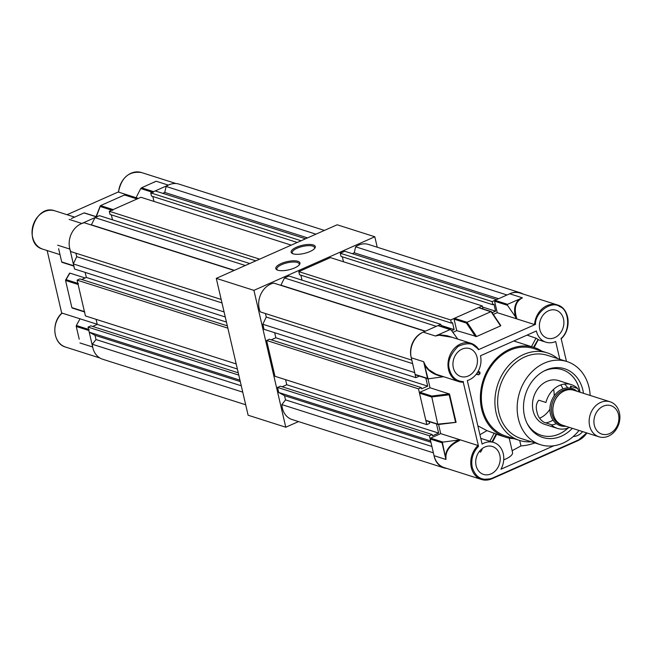 <?xml version="1.0" encoding="UTF-8"?>
<svg xmlns="http://www.w3.org/2000/svg" width="652" height="652" viewBox="0 0 652 652"><rect width="100%" height="100%" fill="white"/><g stroke="black" fill="none" stroke-linecap="round" stroke-linejoin="round"><path stroke-width="0.98" d="M571.323 384.631L558.65 380.597A22.967 18.81 107.7 0 0 538.878 387.459A22.967 18.81 107.7 0 0 533.091 410.719A22.967 18.81 107.7 0 0 544.722 424.354L557.395 428.388A22.967 18.81 -72.3 0 1 551.103 424.582L543.98 422.309C540.125 419.798 537.794 416.343 536.979 411.958C535.634 407.076 536.254 403.156 538.829 400.206L545.96 402.471A22.967 18.81 -72.3 0 1 571.323 384.631A22.967 18.81 -72.3 0 1 577.615 388.437L579.261 391.974M551.51 424.957A22.967 18.81 107.7 0 0 556.335 423.637M552.994 420.092A22.967 18.81 -72.3 0 1 545.773 422.887M541.25 435.3A34.442 28.215 107.7 0 0 559.033 434.061A34.442 28.215 107.7 0 0 567.957 428.087M580.003 392.211A34.442 28.215 107.7 0 0 562.154 369.66M526.963 423.14A34.442 28.215 107.7 0 0 541.274 435.308A34.442 28.215 107.7 0 0 559.074 434.069A34.442 28.215 107.7 0 0 568.031 428.062M580.035 392.219A34.442 28.215 107.7 0 0 562.171 369.66A34.442 28.215 107.7 0 0 544.371 370.898A34.442 28.215 107.7 0 0 543.458 371.322M583.483 393.319A36.056 29.536 107.7 0 0 546.001 370.059A36.056 29.536 107.7 0 0 544.241 370.906A36.056 29.536 107.7 0 0 527.362 423.93A36.056 29.536 107.7 0 0 561.388 436.172A36.056 29.536 107.7 0 0 572.334 428.331M590.158 395.446A43.627 35.738 107.7 0 0 566.93 361.542A43.627 35.738 107.7 0 0 544.379 363.107A43.627 35.738 107.7 0 0 517.215 405.65A43.627 35.738 107.7 0 0 540.459 444.688A43.627 35.738 107.7 0 0 563.002 443.124A43.627 35.738 107.7 0 0 579.009 430.45M540.459 444.688L520.956 438.478A43.627 35.738 -72.3 0 1 498.861 412.569A43.627 35.738 -72.3 0 1 524.884 356.897A43.627 35.738 -72.3 0 1 547.427 355.332L566.93 361.542M531.323 441.779A45.925 37.62 -72.3 0 1 519.432 440.402A45.925 37.62 -72.3 0 1 496.172 413.132A45.925 37.62 -72.3 0 1 507.745 366.603A45.925 37.62 -72.3 0 1 547.297 352.879A45.925 37.62 -72.3 0 1 557.786 358.633M519.432 440.402L505.87 436.09A45.925 37.62 -72.3 0 1 482.619 408.82A45.925 37.62 -72.3 0 1 494.192 362.292A45.925 37.62 -72.3 0 1 533.735 348.559L547.297 352.879M541.804 351.135A47.074 38.566 107.7 0 0 534.086 347.467A47.074 38.566 107.7 0 0 493.548 361.542A47.074 38.566 107.7 0 0 481.681 409.228A47.074 38.566 107.7 0 0 505.528 437.182A47.074 38.566 107.7 0 0 513.939 438.657M476.221 374.248L478.592 374.851L480.019 373.735L479.872 372.153L478.266 371.118M553.597 389.358A22.73 18.623 -72.3 0 1 554.118 395.943M549.897 409.212A22.73 18.623 -72.3 0 1 539.587 418.209M479.929 434.737L486.971 430.63L477.859 425.846M509.204 438.12L512.545 452.48A16.65 5.615 166.9 0 1 505.43 459.147A16.65 5.615 166.9 0 1 503.719 459.856M553.809 445.781L500.956 469.212A18.875 15.461 107.7 0 0 493.686 442.463A18.875 15.461 107.7 0 0 483.939 443.148A18.875 15.461 107.7 0 0 482.105 444.102L467.321 380.54A18.875 15.461 107.7 0 0 480.467 355.764L536.36 330.98A18.875 15.461 107.7 0 0 545.92 342.186A18.875 15.461 107.7 0 0 555.675 341.509L559.807 359.276M453.327 367.793A14.637 11.989 107.7 0 0 460.736 376.489A14.637 11.989 107.7 0 0 473.344 372.113A14.637 11.989 107.7 0 0 477.036 357.28A14.637 11.989 107.7 0 0 469.619 348.592A14.637 11.989 107.7 0 0 457.011 352.968A14.637 11.989 107.7 0 0 453.327 367.793M539.791 329.456A14.637 11.989 107.7 0 0 547.207 338.152A14.637 11.989 107.7 0 0 559.815 333.775A14.637 11.989 107.7 0 0 563.499 318.942A14.637 11.989 107.7 0 0 556.091 310.246A14.637 11.989 107.7 0 0 543.483 314.623A14.637 11.989 107.7 0 0 539.791 329.456M573.23 436.522A14.637 11.989 107.7 0 0 582.66 431.616M481.877 448.853L482.105 449.554L480.516 452.195L479.432 451.331M476.107 465.707A14.637 11.989 107.7 0 0 483.523 474.403A14.637 11.989 107.7 0 0 496.131 470.027A14.637 11.989 107.7 0 0 499.815 455.194A14.637 11.989 107.7 0 0 492.407 446.506A14.637 11.989 107.7 0 0 479.799 450.882A14.637 11.989 107.7 0 0 476.107 465.707M415.837 374.827A0.693 0.562 -72.3 0 1 415.137 374.444L411.257 357.769A20.09 16.463 -72.3 0 1 423.238 332.129L435.438 336.008L440.768 334.883L447.19 335.747L470.899 343.27A20.09 16.463 107.7 0 0 460.516 343.995A20.09 16.463 107.7 0 0 448.535 369.635A20.09 16.463 107.7 0 0 458.706 381.567A20.09 16.463 107.7 0 0 463.254 382.202L463.474 381.648C456.327 381.273 451.657 377.223 449.464 369.505C447.15 362.259 450.035 354.558 458.12 346.399C467.965 342.039 474.721 343.139 478.397 349.708L535.488 324.394C534.966 312.178 551.942 300.107 559.832 306.693C569.416 309.635 570.516 331.558 561.095 338.364L566.458 361.387M567.713 387.891A22.967 18.81 107.7 0 0 564.542 384.028M560.802 384.916A22.967 18.81 -72.3 0 1 562.937 388.861M496.474 434.11L486.971 430.63M512.138 450.695L520.948 445.919L519.685 440.483M534.884 442.912A17.221 5.803 166.9 0 1 520.948 445.919M527.02 335.12L535.993 338.16L531.494 346.644M496.205 433.857L491.934 441.909M533.523 347.288L538.071 339.496L535.993 338.16M480.019 373.735L477.639 372.21M586.694 432.904L578.577 439.904L492.105 478.242C482.366 481.315 475.748 477.704 472.252 467.419C470.777 459.383 472.863 452.341 478.511 446.294L463.254 382.202M561.16 338.641A20.09 16.463 107.7 0 0 567.542 316.864A20.09 16.463 107.7 0 0 557.37 304.932A20.09 16.463 107.7 0 0 534.518 324.541L535.488 324.394M478.617 349.325L478.397 349.708L478.617 349.325A20.09 16.463 107.7 0 0 470.899 343.27L478.715 349.39M534.518 324.541L497.24 312.675L493.303 314.419M476.579 336.522L467.028 322.275L491.021 311.64L500.565 325.886L476.579 336.522L456.742 330.629L452.863 332.349M426.514 420.687A0.693 0.562 -72.3 0 1 425.805 420.304L419.489 393.14A0.693 0.562 -72.3 0 1 419.896 392.26L430.035 387.769L449.497 394.012L456.09 422.341L438.356 424.533L438.12 424.11L455.887 422.317M478.511 446.294L477.981 445.495L440.703 433.629L438.584 424.501M430.035 387.769L427.948 378.82M477.981 445.495A20.09 16.463 107.7 0 0 471.314 467.549A20.09 16.463 107.7 0 0 481.494 479.481L444.216 467.614A20.09 16.463 -72.3 0 1 434.045 455.683L445.944 459.473L445.944 456.041C446.596 449.595 451.037 444.485 459.261 440.728A20.09 16.463 -72.3 0 1 460.157 439.823L443.026 442.089L442.064 442.798L430.157 439.008A0.693 0.562 -72.3 0 1 430.573 438.128L440.703 433.629M497.24 312.675L494.575 301.2A0.693 0.562 -72.3 0 1 494.982 300.319L509.709 293.791A20.09 16.463 -72.3 0 1 520.092 293.066L557.37 304.932C569.783 308.143 571.975 329.374 561.046 338.885M507.533 304.313L507.476 305.307L516.914 318.934C513.597 308.616 515.43 301.583 522.423 297.834L507.533 304.313L494.982 300.319M423.238 332.129L437.965 325.601A0.693 0.562 -72.3 0 1 438.6 325.796M456.742 330.629L454.069 319.154A0.693 0.562 -72.3 0 1 454.477 318.274L478.47 307.638A0.693 0.562 -72.3 0 1 479.098 307.842M434.045 455.683L430.157 439.008M463.319 382.211L458.706 381.567L436.188 374.297L428.682 369.611L425.414 365.495L423.645 361.713L411.257 357.769M457.745 339.089L451.127 329.945L437.965 325.601M449.497 394.012L449.171 394.802L431.795 396.946L431.803 396.049L419.896 392.26M455.487 421.966L449.171 394.802M425.414 365.495L424.998 365.609C428.511 371.461 434.672 375.169 443.49 376.734L428.087 378.861L423.645 361.713L427.525 378.388L428.739 378.934M459.261 440.728L459.619 440.059M445.944 456.041L445.52 455.903C446.139 449.342 450.524 444.093 458.674 440.157M442.064 442.798L445.944 459.473L442.366 442.382M435.438 336.008L450.451 329.431L438.323 325.576M515.553 317.369C513.426 309.032 514.844 302.862 519.823 298.86M437.533 334.973L452.089 337.288M454.477 318.274L467.028 322.275L466.457 323.099L454.069 319.154M478.47 307.638L491.559 311.966L500.606 325.478M446.897 468.462A19.218 15.746 -72.3 0 1 443.963 467.892A19.218 15.746 -72.3 0 1 434.224 456.481A19.218 15.746 -72.3 0 1 434.142 456.107M443.963 467.892L292.096 419.546A19.218 15.746 -72.3 0 1 282.365 408.136A19.218 15.746 -72.3 0 1 281.868 404.599L285.519 399.872L284.541 395.658L278.722 392.488L277.548 387.435L280.336 386.196L432.203 434.542L432.496 435.805L438.633 433.091L286.766 384.745L282.169 386.783M422.863 332.3A19.218 15.746 107.7 0 0 411.07 356.97A19.218 15.746 107.7 0 0 411.159 357.337M425.137 331.289L273.75 283.098A19.218 15.746 107.7 0 0 259.211 308.624A19.218 15.746 107.7 0 0 260.295 311.9L411.803 360.132M285.584 379.66L286.766 384.745M421.273 387.59L418.486 388.828L426.815 424.623L274.948 376.277L266.619 340.483L269.406 339.244L421.273 387.59L421.567 388.853L427.704 386.131L425.846 378.152M271.24 339.822L275.837 337.785L274.655 332.707M262.846 324.264L414.713 372.61L415.886 377.663L264.019 329.317L262.846 324.264L266.236 317.011L265.421 313.53M441.322 326.53L440.809 324.337L436.351 326.318L284.484 277.972L280.816 285.348M284.484 277.972L288.95 275.992L440.809 324.337M300.865 275.201L302.023 280.148M482.977 308.934L482.276 305.951L450.671 319.969L298.803 271.623L299.537 274.777L451.404 323.123L452.521 322.634L454.134 329.578L451.657 330.678M298.803 271.623L330.417 257.605L482.276 305.951M343.49 261.762L342.333 256.815M340.271 253.237L344.737 251.256L496.596 299.602L492.138 301.583L340.271 253.237L341.004 256.391L492.871 304.737L493.988 304.248L495.601 311.191L482.529 307.035M352.284 253.661L354.272 252.78L355.617 246.798A19.218 15.746 -72.3 0 1 368.486 244.443L520.345 292.789A19.218 15.746 -72.3 0 1 523.067 294.011M278.722 392.488L430.589 440.833L429.407 435.781L432.203 434.542M510.084 293.628A19.218 15.746 -72.3 0 1 520.345 292.789M492.138 301.583L492.871 304.737M492.17 312.715L495.601 311.191M450.671 319.969L451.404 323.123M415.886 377.663L418.674 376.432L418.535 375.821M426.815 424.623L429.603 423.384L429.309 422.121L429.839 421.885M436.522 424.012L438.633 433.091M429.407 435.781L277.548 387.435M418.486 388.828L266.619 340.483M507.003 294.989L355.617 246.798M498.584 298.722L354.272 252.78M454.134 329.578L441.062 325.421M425.414 331.167L281.093 285.217M412.618 363.612L266.236 317.011M427.704 386.131L275.837 337.785M433.376 452.83L281.868 404.599M431.901 446.473L285.519 399.872M430.915 442.26L284.541 395.658M245.69 404.77L102.584 359.211A19.218 15.746 -72.3 0 1 92.845 347.801A19.218 15.746 -72.3 0 1 92.348 344.264L95.999 339.537L95.021 335.324L89.21 332.153L88.028 327.1L90.824 325.87L238.249 372.805M234.092 270.466L84.238 222.764A19.218 15.746 107.7 0 0 69.691 248.29A19.218 15.746 107.7 0 0 70.775 251.566L221.183 299.447M96.064 319.325L97.254 324.411L92.649 326.448M236.187 363.938L85.436 315.943L77.107 280.148L79.894 278.909L227.328 325.845M81.72 279.496L86.325 277.45L85.143 272.373M225.266 316.978L74.507 268.991L73.334 263.93L76.716 256.684L75.909 253.196M245.307 265.494L94.972 217.638L91.304 225.013M94.972 217.638L99.43 215.657L249.773 263.522M111.353 214.867L112.503 219.822M259.626 259.146L109.291 211.289L110.025 214.443L255.788 260.849M109.291 211.289L140.897 197.271L291.24 245.136M153.97 201.435L152.821 196.48M301.094 240.759L150.759 192.902L151.492 196.056L297.255 242.462M150.759 192.902L155.217 190.922L305.56 238.787M162.764 193.326L164.752 192.446L166.105 186.464A19.218 15.746 -72.3 0 1 178.966 184.108L324.427 230.417M239.96 380.149L89.21 332.153M238.787 375.096L88.028 327.1M227.858 328.143L77.107 280.148M224.084 311.925L73.334 263.93M315.959 234.174L166.105 186.464M307.548 237.898L164.752 192.446M234.37 270.344L91.582 224.891M221.99 302.927L76.716 256.684M226.448 322.064L86.325 277.45M237.369 369.016L97.254 324.411M242.756 392.145L92.348 344.264M241.273 385.788L95.999 339.537M240.295 381.575L95.021 335.324M92.763 347.426A20.09 16.463 -72.3 0 1 92.657 347.003L88.819 330.482L76.268 326.481L79.226 339.219M58.623 248.697L61.704 261.925L73.757 265.763A0.693 0.562 107.7 0 0 74.108 266.171M69.78 248.656A20.09 16.463 107.7 0 0 69.878 249.088L73.757 265.763M78.517 283.587A0.693 0.562 107.7 0 0 78.11 284.468L65.559 280.466L71.875 307.63L84.426 311.623L78.11 284.468M84.426 311.623A0.693 0.562 107.7 0 0 84.776 312.039M89.218 329.602A0.693 0.562 107.7 0 0 88.819 330.482M153.725 182.405L156.13 181.223L168.33 185.111A20.09 16.463 -72.3 0 1 168.705 184.948M168.33 185.111L153.603 191.639A0.693 0.562 107.7 0 0 153.187 192.519M137.442 198.933A0.693 0.562 107.7 0 0 137.091 198.958L124.54 194.964L100.547 205.6L96.594 215.975L97.824 216.374M111.777 210.188L100.302 206.537L100.547 205.6L113.098 209.602L137.091 198.958M113.098 209.602A0.693 0.562 107.7 0 0 112.69 210.474M96.944 216.896A0.693 0.562 107.7 0 0 96.586 216.92L84.035 212.927L71.37 218.542M69.145 219.406L81.859 223.449L96.586 216.92M69.519 273.587L69.886 273.115L85.143 277.972M61.736 313.253L47.148 250.547M61.834 313.636L62.046 313.09A20.09 16.463 107.7 0 0 55.387 335.136A20.09 16.463 107.7 0 0 65.559 347.068L99.862 357.989M97.221 324.28L62.046 313.09M152.275 192.226L140.734 188.55L136.887 196.089M138.33 198.412L118.582 192.128L118.803 191.745M67.026 214.704L118.485 191.884M79.357 320.05L76.325 325.495L88.566 329.39M96.594 215.975L96.635 215.567M136.553 196.741L136.407 197.8M156.13 181.223L141.549 187.8L153.603 191.639M79.65 318.689L79.634 319.553M76.268 326.481L76.325 325.495M140.734 188.55L141.549 187.8M72.747 308.07L71.875 307.63L72.747 308.07M69.886 273.115L65.559 280.466L66.129 279.643L77.857 283.375M124.54 194.964L125.404 195.404L124.54 194.964M619.4 412.7A18.37 15.045 -72.3 0 1 614.771 431.314A18.37 15.045 -72.3 0 1 598.952 436.799A18.37 15.045 -72.3 0 1 589.644 425.895A18.37 15.045 -72.3 0 1 594.274 407.28A18.37 15.045 -72.3 0 1 610.093 401.787A18.37 15.045 -72.3 0 1 619.4 412.7M610.093 401.787L573.825 390.246A18.37 15.045 107.7 0 0 558.006 395.731A18.37 15.045 107.7 0 0 553.377 414.346A18.37 15.045 107.7 0 0 562.676 425.251L598.952 436.799M594.322 425.251A14.923 12.225 107.7 0 0 609.587 433.58A14.923 12.225 107.7 0 0 618.495 414.533A14.923 12.225 107.7 0 0 603.222 406.212A14.923 12.225 107.7 0 0 594.322 425.251M575.431 390.752A18.484 15.143 107.7 0 0 573.858 390.132A18.484 15.143 107.7 0 0 557.941 395.658A18.484 15.143 107.7 0 0 553.279 414.387A18.484 15.143 107.7 0 0 562.643 425.365A18.484 15.143 107.7 0 0 564.282 425.764M565.822 426.253A19.519 15.99 -72.3 0 1 550.435 414.118A19.519 15.99 -72.3 0 1 557.607 392.072A19.519 15.99 -72.3 0 1 576.963 391.241M577.607 388.453L570.696 386.253A3.447 1.157 166.9 0 1 570.484 386.171L577.615 388.437M570.484 386.171L570.671 388.127M569.546 427.443A22.967 18.81 -72.3 0 1 557.395 428.388M281.093 263.587A12.404 4.181 166.9 0 1 295.03 260.824A12.404 4.181 166.9 0 1 299.48 264.582A12.404 4.181 166.9 0 1 294.647 267.907A12.404 4.181 166.9 0 1 276.929 269.83A12.404 4.181 166.9 0 1 281.093 263.587M299.089 265.062A11.483 3.871 -13.1 0 0 299.244 263.987A11.483 3.871 -13.1 0 0 281.786 264.59A11.483 3.871 -13.1 0 0 276.88 269.195A11.483 3.871 -13.1 0 0 277.499 270.083M296.432 247.23A12.404 4.181 166.9 0 1 310.368 244.467A12.404 4.181 166.9 0 1 314.826 248.216A12.404 4.181 166.9 0 1 309.985 251.542A12.404 4.181 166.9 0 1 292.275 253.465A12.404 4.181 166.9 0 1 296.432 247.23M314.435 248.697A11.483 3.871 -13.1 0 0 314.59 247.621A11.483 3.871 -13.1 0 0 297.133 248.233A11.483 3.871 -13.1 0 0 292.226 252.829A11.483 3.871 -13.1 0 0 292.838 253.726M298.502 421.583L285.78 427.223L248.127 415.234L216.277 278.371L337.149 224.777L374.802 236.766L377.239 247.23M285.78 427.223L253.93 290.36L374.802 236.766M216.277 278.371L253.93 290.36M578.568 440.312A20.09 16.463 107.7 0 0 586.89 432.961M494.265 433.026L489.897 441.257M479.774 372.105L478.258 371.127M476.693 373.629L478.592 374.851M578.577 439.904L578.479 440.418L492.007 478.755L481.494 479.481A20.09 16.463 107.7 0 0 491.877 478.755L492.105 478.242M587.004 433.001L578.479 440.418L492.097 478.658M522.423 297.834L509.709 293.791M475.504 336.603L466.457 323.099M507.476 305.307L494.575 301.2M443.026 442.089L430.573 438.128M449.269 393.898L431.803 396.049A0.693 0.562 107.7 0 0 431.388 396.929L419.489 393.14M425.805 420.304L437.712 424.093L431.795 396.946L437.712 424.093A0.693 0.562 107.7 0 0 438.307 424.517M427.525 378.388L415.137 374.444M79.943 342.952L92.657 347.003M32.6 237.222A20.09 16.463 107.7 0 0 42.779 249.154C22.013 243.791 34.923 203.228 54.964 210.865A20.09 16.463 107.7 0 0 37.661 216.863A20.09 16.463 107.7 0 0 32.6 237.222M57.678 245.209L69.878 249.088M176.032 183.538L141.435 172.519A20.09 16.463 107.7 0 0 118.582 192.128M573.858 390.132L572.415 389.676A18.484 15.143 107.7 0 0 556.498 395.202A18.484 15.143 107.7 0 0 551.837 413.93A18.484 15.143 107.7 0 0 561.201 424.9L562.643 425.365M571.152 388.233L570.696 386.253M513.76 340.996L534.086 347.467M480.768 438.356L493.686 442.463M496.628 434.346L505.528 437.182M492.521 442.097L496.726 434.159M538.226 339.733L545.92 342.186M534.11 347.475L538.332 339.537M491.494 311.713L500.793 325.584M491.347 311.599L478.821 307.614M456.074 422.341L438.356 424.533L426.155 420.711M415.487 374.851L428.177 378.893M60.008 254.639L42.779 249.154M74.597 217.108L54.964 210.865M61.883 313.115C50.946 322.634 53.162 343.865 65.559 347.068M73.831 266.089L61.891 262.283M72.29 308.062L84.507 311.949M65.632 280.018L69.544 273.221M96.765 216.839L84.328 212.878M100.269 205.902L96.398 215.755M137.27 198.884L124.923 194.948M118.477 192.014C121.435 177.393 129.088 170.897 141.435 172.519"/></g></svg>
